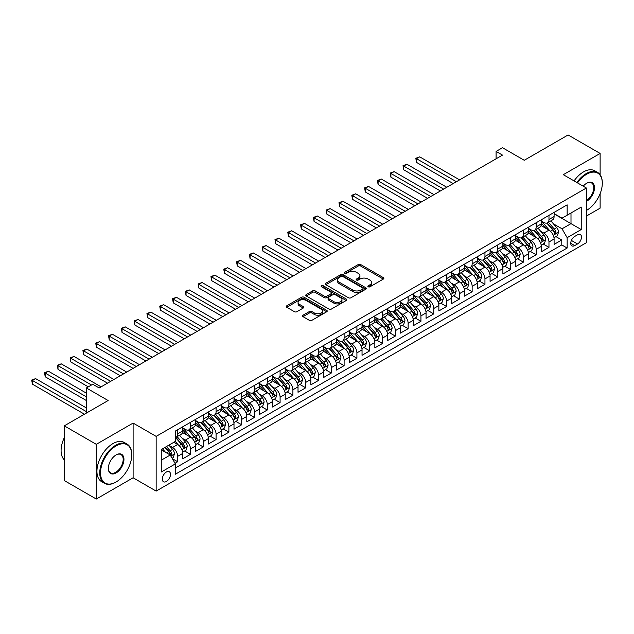 <?xml version="1.0" encoding="UTF-8"?>
<svg xmlns="http://www.w3.org/2000/svg" width="634" height="634" viewBox="0 0 634 634"><rect width="100%" height="100%" fill="white"/><g stroke="black" fill="none" stroke-linecap="round" stroke-linejoin="round"><path stroke-width="0.95" d="M368.219 286.79A1.244 0.721 0 0 0 369.979 286.79L383.332 279.079A1.775 1.022 0 0 0 383.855 278.35A1.775 1.022 0 0 0 383.332 277.629L360.706 264.568A1.775 1.022 0 0 0 358.194 264.568L344.841 272.271A1.244 0.721 0 0 0 344.476 272.786A1.244 0.721 0 0 0 344.841 273.294A1.244 0.721 0 0 0 346.6 273.294L348.328 272.295A5.69 3.281 0 0 1 356.371 272.295L358.258 273.381A5.69 3.281 0 0 1 359.922 275.703A5.69 3.281 0 0 1 358.258 278.025L356.53 279.023A1.244 0.721 0 0 0 356.165 279.531A1.244 0.721 0 0 0 356.53 280.038A1.244 0.721 0 0 0 358.289 280.038L360.017 279.039A5.69 3.281 0 0 1 368.061 279.039L369.947 280.133A5.69 3.281 0 0 1 371.611 282.455A5.69 3.281 0 0 1 369.947 284.777L368.219 285.768A1.244 0.721 0 0 0 367.855 286.283A1.244 0.721 0 0 0 368.219 286.79L368.219 285.768M166.393 481.475A5.793 3.344 120 0 0 170.181 476.372A5.793 3.344 120 0 0 169.294 471.728A5.793 3.344 120 0 0 166.393 472.013A5.793 3.344 120 0 0 162.613 477.117A5.793 3.344 120 0 0 163.501 481.761A5.793 3.344 120 0 0 166.393 481.475M303.02 315.209A1.775 1.022 0 0 0 302.505 315.938A1.775 1.022 0 0 0 303.02 316.667L309.368 320.328A1.775 1.022 0 0 0 311.88 320.328L326.716 311.769A1.775 1.022 0 0 0 327.231 311.04A1.775 1.022 0 0 0 326.716 310.311L304.09 297.251A1.775 1.022 0 0 0 301.578 297.251L286.75 305.818A1.775 1.022 0 0 0 286.227 306.539A1.775 1.022 0 0 0 286.75 307.268L294.414 311.69A1.775 1.022 0 0 0 296.926 311.69L303.274 308.029A1.775 1.022 0 0 0 303.797 307.3A1.775 1.022 0 0 0 303.274 306.579L299.47 304.383A4.755 2.742 0 0 1 298.083 302.442A4.755 2.742 0 0 1 301.015 299.906A4.755 2.742 0 0 1 306.198 300.5L321.089 309.099A4.755 2.742 0 0 1 322.484 311.04A4.755 2.742 0 0 1 319.544 313.576A4.755 2.742 0 0 1 314.369 312.982L311.88 311.548A1.775 1.022 0 0 0 309.368 311.548L303.02 315.209L303.02 316.667M600.121 174.746L600.121 153.444L568.112 134.971L524.263 160.283L502.493 147.722L496.089 151.415L502.493 155.108L99.173 387.968L92.77 384.267L86.375 387.968L86.375 413.099M96.297 444.331L96.297 499.029L133.108 477.782L133.108 423.076L96.297 444.331L64.288 425.85L108.137 400.529L86.375 387.968M133.108 423.076L156.154 436.382L586.363 188.005L586.363 242.711L156.154 491.088L156.154 436.382M600.121 153.444L563.309 174.699L586.363 188.005M348.454 297.758A1.775 1.022 0 0 0 350.967 297.758L365.802 289.199A1.775 1.022 0 0 0 366.317 288.478A1.775 1.022 0 0 0 365.802 287.749L343.176 274.688A1.775 1.022 0 0 0 340.664 274.688L325.836 283.247A1.775 1.022 0 0 0 325.313 283.977A1.775 1.022 0 0 0 325.836 284.698L348.454 297.758M321.993 287.059A1.244 0.721 0 0 1 323.261 287.234L323.261 285.752L346.259 299.034A1.775 1.022 0 0 1 346.774 299.755A1.775 1.022 0 0 1 346.259 300.484L331.423 309.043A1.775 1.022 0 0 1 328.911 309.043L306.293 295.983L312.641 292.345L312.641 290.871L306.293 294.533A1.775 1.022 0 0 0 305.77 295.262A1.775 1.022 0 0 0 306.293 295.983L306.293 294.533M312.641 292.345A1.775 1.022 0 0 1 315.153 292.345L315.153 290.871A1.775 1.022 0 0 0 312.641 290.871M315.153 290.871L324.323 296.165A1.775 1.022 0 0 0 326.843 296.165L331.051 293.732A1.775 1.022 0 0 0 331.574 293.011A1.775 1.022 0 0 0 331.051 292.282L321.501 286.766A1.244 0.721 0 0 1 321.137 286.259A1.244 0.721 0 0 1 321.906 285.601A1.244 0.721 0 0 1 323.261 285.752M96.297 499.029L64.288 480.556L64.288 425.85M586.363 216.099L600.121 208.15L600.121 193.679M175.008 463.272L177.663 461.742L172.353 458.675M169.326 445.615L172.543 447.469A7.243 4.184 60 0 1 177.663 456.345L182.782 453.389L182.782 458.786L190.469 454.348L184.645 450.98M182.132 438.221L185.342 440.083A7.243 4.184 60 0 1 190.469 448.951L195.589 445.995L195.589 451.392L203.268 446.954L197.443 443.594M194.931 430.835L198.149 432.689A7.243 4.184 60 0 1 203.268 441.557L208.396 438.601L208.396 443.998L216.075 439.56L210.25 436.2M207.738 423.441L210.956 425.295A7.243 4.184 60 0 1 216.075 434.163L221.195 431.207L221.195 436.604L228.882 432.174L223.049 428.806M220.545 416.047L223.754 417.901A7.243 4.184 60 0 1 228.882 426.777L234.001 423.821L234.001 429.21L241.681 424.78L235.856 421.412M233.344 408.653L236.561 410.515A7.243 4.184 60 0 1 241.681 419.383L246.8 416.427L246.8 421.824L254.488 417.386L248.663 414.026M246.151 401.267L249.36 403.121A7.243 4.184 60 0 1 254.488 411.989L259.607 409.033L259.607 414.43L267.286 409.992L261.462 406.632M258.949 393.873L262.167 395.727A7.243 4.184 60 0 1 267.286 404.595L272.414 401.639L272.414 407.036L280.093 402.598L274.268 399.238M271.756 386.478L274.974 388.333A7.243 4.184 60 0 1 280.093 397.209L285.213 394.245L285.213 399.642L292.9 395.212L287.067 391.844M284.563 379.084L287.773 380.939A7.243 4.184 60 0 1 292.9 389.815L298.02 386.859L298.02 392.256L305.699 387.818L299.874 384.458M297.362 371.69L300.579 373.553A7.243 4.184 60 0 1 305.699 382.421L310.818 379.465L310.818 384.862L318.506 380.424L312.681 377.064M310.169 364.304L313.386 366.159A7.243 4.184 60 0 1 318.506 375.027L323.625 372.071L323.625 377.468L331.305 373.03L325.48 369.67M322.975 356.91L326.185 358.765A7.243 4.184 60 0 1 331.305 367.633L336.432 364.677L336.432 370.074L344.111 365.644L338.287 362.276M335.774 349.516L338.992 351.371A7.243 4.184 60 0 1 344.111 360.247L349.231 357.291L349.231 362.688L356.918 358.25L351.093 354.882M348.581 342.122L351.791 343.985A7.243 4.184 60 0 1 356.918 352.853L362.038 349.897L362.038 355.294L369.717 350.856L363.892 347.495M361.38 334.736L364.598 336.591A7.243 4.184 60 0 1 369.717 345.459L374.845 342.503L374.845 347.9L382.524 343.462L376.699 340.101M374.187 327.342L377.404 329.197A7.243 4.184 60 0 1 382.524 338.065L387.643 335.109L387.643 340.506L395.331 336.075L389.498 332.707M386.994 319.948L390.203 321.803A7.243 4.184 60 0 1 395.331 330.679L400.45 327.723L400.45 333.112L408.13 328.681L402.305 325.313M399.792 312.554L403.01 314.416A7.243 4.184 60 0 1 408.13 323.285L413.249 320.328L413.249 325.725L420.936 321.287L415.111 317.927M412.599 305.168L415.817 307.022A7.243 4.184 60 0 1 420.936 315.891L426.056 312.934L426.056 318.331L433.735 313.893L427.91 310.533M425.406 297.774L428.616 299.628A7.243 4.184 60 0 1 433.735 308.496L438.863 305.54L438.863 310.937L446.542 306.499L440.717 303.139M438.205 290.38L441.423 292.234A7.243 4.184 60 0 1 446.542 301.11L451.662 298.146L451.662 303.543L459.349 299.113L453.524 295.745M451.012 282.986L454.221 284.84A7.243 4.184 60 0 1 459.349 293.716L464.468 290.76L464.468 296.157L472.148 291.719L466.323 288.359M463.811 275.6L467.028 277.454A7.243 4.184 60 0 1 472.148 286.322L477.267 283.366L477.267 288.763L484.955 284.325L479.13 280.965M476.617 268.206L479.835 270.06A7.243 4.184 60 0 1 484.955 278.928L490.074 275.972L490.074 281.369L497.753 276.931L491.929 273.571M489.424 260.812L492.634 262.666A7.243 4.184 60 0 1 497.753 271.534L502.881 268.578L502.881 273.975L510.56 269.545L504.735 266.177M502.223 253.418L505.441 255.272A7.243 4.184 60 0 1 510.56 264.148L515.68 261.192L515.68 266.589L523.367 262.151L517.542 258.783M515.03 246.024L518.24 247.886A7.243 4.184 60 0 1 523.367 256.754L528.487 253.798L528.487 259.195L536.166 254.757L530.341 251.397M527.829 238.638L531.046 240.492A7.243 4.184 60 0 1 536.166 249.36L541.293 246.404L541.293 251.801L548.973 247.363L548.973 241.966A7.243 4.184 -120 0 0 543.853 233.098L540.636 231.244M543.148 244.003L548.973 247.363M182.782 453.389A7.243 4.184 -120 0 0 177.663 444.513L173.819 442.294M195.589 445.995A7.243 4.184 -120 0 0 190.469 437.119L182.552 432.554M208.396 438.601A7.243 4.184 -120 0 0 203.268 429.733L195.351 425.16M221.195 431.207A7.243 4.184 -120 0 0 216.075 422.339L208.158 417.766M234.001 423.821A7.243 4.184 -120 0 0 228.882 414.945L220.957 410.372M246.8 416.427A7.243 4.184 -120 0 0 241.681 407.551L233.764 402.986M259.607 409.033A7.243 4.184 -120 0 0 254.488 400.165L246.571 395.592M272.414 401.639A7.243 4.184 -120 0 0 267.286 392.771L259.369 388.198M285.213 394.245A7.243 4.184 -120 0 0 280.093 385.377L272.176 380.804M298.02 386.859A7.243 4.184 -120 0 0 292.9 377.983L284.975 373.41M310.818 379.465A7.243 4.184 -120 0 0 305.699 370.597L297.782 366.024M323.625 372.071A7.243 4.184 -120 0 0 318.506 363.203L310.589 358.63M336.432 364.677A7.243 4.184 -120 0 0 331.305 355.809L323.388 351.236M349.231 357.291A7.243 4.184 -120 0 0 344.111 348.415L336.194 343.842M362.038 349.897A7.243 4.184 -120 0 0 356.918 341.029L349.001 336.456M374.845 342.503A7.243 4.184 -120 0 0 369.717 333.635L361.8 329.062M387.643 335.109A7.243 4.184 -120 0 0 382.524 326.241L374.607 321.668M400.45 327.723A7.243 4.184 -120 0 0 395.331 318.847L387.406 314.274M413.249 320.328A7.243 4.184 -120 0 0 408.13 311.452L400.212 306.888M426.056 312.934A7.243 4.184 -120 0 0 420.936 304.066L413.019 299.494M438.863 305.54A7.243 4.184 -120 0 0 433.735 296.672L425.818 292.1M451.662 298.146A7.243 4.184 -120 0 0 446.542 289.278L438.625 284.706M464.468 290.76A7.243 4.184 -120 0 0 459.349 281.884L451.424 277.32M477.267 283.366A7.243 4.184 -120 0 0 472.148 274.498L464.231 269.925M490.074 275.972A7.243 4.184 -120 0 0 484.955 267.104L477.037 262.531M502.881 268.578A7.243 4.184 -120 0 0 497.753 259.71L489.836 255.137M515.68 261.192A7.243 4.184 -120 0 0 510.56 252.316L502.643 247.743M528.487 253.798A7.243 4.184 -120 0 0 523.367 244.93L515.45 240.357M541.293 246.404A7.243 4.184 -120 0 0 536.166 237.536L528.249 232.963M577.526 234.802L574.705 236.427A5.611 3.241 120 0 0 571.044 241.372A5.611 3.241 120 0 0 571.9 245.873A5.611 3.241 120 0 0 574.705 245.596L577.526 243.963A5.611 3.241 120 0 0 581.188 239.018A5.611 3.241 120 0 0 580.332 234.525A5.611 3.241 120 0 0 577.526 234.802M161.274 460.189L170.237 455.014L175.356 463.882L175.356 474.232L567.153 248.029L567.153 237.679L562.033 228.811L553.442 223.85M175.356 463.882L161.274 472.013L161.274 449.546L175.356 441.407L175.356 431.065L567.153 204.861L567.153 215.211L581.235 207.08L581.235 229.548L567.153 237.679M182.782 427.958L185.342 429.432A7.243 4.184 60 0 0 188.964 429.797L194.091 426.841A7.243 4.184 -120 0 0 195.589 423.52L195.589 419.383M195.589 420.564L198.149 422.046A7.243 4.184 60 0 0 201.77 422.402L206.89 419.446A7.243 4.184 -120 0 0 208.396 416.126L208.396 411.989M208.396 413.17L210.956 414.652A7.243 4.184 60 0 0 214.577 415.008L219.697 412.052A7.243 4.184 -120 0 0 221.195 408.74L221.195 404.595M221.195 405.784L223.754 407.258A7.243 4.184 60 0 0 227.376 407.614L232.496 404.658A7.243 4.184 -120 0 0 234.001 401.346L234.001 397.201M234.001 398.39L236.561 399.864A7.243 4.184 60 0 0 240.183 400.228L245.303 397.264A7.243 4.184 -120 0 0 246.8 393.952L246.8 389.815M246.8 390.996L249.36 392.478A7.243 4.184 60 0 0 252.982 392.834L258.109 389.878A7.243 4.184 -120 0 0 259.607 386.558L259.607 382.421M259.607 383.602L262.167 385.084A7.243 4.184 60 0 0 265.789 385.44L270.908 382.484A7.243 4.184 -120 0 0 272.414 379.172L272.414 375.027M272.414 376.208L274.974 377.69A7.243 4.184 60 0 0 278.595 378.046L283.715 375.09A7.243 4.184 -120 0 0 285.213 371.778L285.213 367.633M285.213 368.822L287.773 370.296A7.243 4.184 60 0 0 291.394 370.66L296.522 367.696A7.243 4.184 -120 0 0 298.02 364.384L298.02 360.247M298.02 361.428L300.579 362.902A7.243 4.184 60 0 0 304.201 363.266L309.321 360.31A7.243 4.184 -120 0 0 310.818 356.99L310.818 352.853M310.818 354.034L313.386 355.516A7.243 4.184 60 0 0 317.008 355.872L322.127 352.916A7.243 4.184 -120 0 0 323.625 349.596L323.625 345.459M323.625 346.639L326.185 348.121A7.243 4.184 60 0 0 329.807 348.478L334.926 345.522A7.243 4.184 -120 0 0 336.432 342.209L336.432 338.065M336.432 339.253L338.992 340.727A7.243 4.184 60 0 0 342.614 341.084L347.733 338.128A7.243 4.184 -120 0 0 349.231 334.815L349.231 330.679M349.231 331.859L351.791 333.333A7.243 4.184 60 0 0 355.412 333.698L360.54 330.742A7.243 4.184 -120 0 0 362.038 327.421L362.038 323.285M362.038 324.465L364.598 325.947A7.243 4.184 60 0 0 368.219 326.304L373.339 323.348A7.243 4.184 -120 0 0 374.845 320.027L374.845 315.891M374.845 317.071L377.404 318.553A7.243 4.184 60 0 0 381.026 318.91L386.146 315.954A7.243 4.184 -120 0 0 387.643 312.641L387.643 308.496M387.643 309.685L390.203 311.159A7.243 4.184 60 0 0 393.825 311.516L398.952 308.56A7.243 4.184 -120 0 0 400.45 305.247L400.45 301.11M400.45 302.291L403.01 303.765A7.243 4.184 60 0 0 406.632 304.13L411.751 301.166A7.243 4.184 -120 0 0 413.249 297.853L413.249 293.716M413.249 294.897L415.817 296.379A7.243 4.184 60 0 0 419.431 296.736L424.558 293.78A7.243 4.184 -120 0 0 426.056 290.459L426.056 286.322M426.056 287.503L428.616 288.985A7.243 4.184 60 0 0 432.237 289.342L437.357 286.386A7.243 4.184 -120 0 0 438.863 283.073L438.863 278.928M438.863 280.109L441.423 281.591A7.243 4.184 60 0 0 445.044 281.948L450.164 278.992A7.243 4.184 -120 0 0 451.662 275.679L451.662 271.534M451.662 272.723L454.221 274.197A7.243 4.184 60 0 0 457.843 274.562L462.971 271.598A7.243 4.184 -120 0 0 464.468 268.285L464.468 264.148M464.468 265.329L467.028 266.803A7.243 4.184 60 0 0 470.65 267.168L475.769 264.212A7.243 4.184 -120 0 0 477.267 260.891L477.267 256.754M477.267 257.935L479.835 259.417A7.243 4.184 60 0 0 483.457 259.774L488.576 256.818A7.243 4.184 -120 0 0 490.074 253.497L490.074 249.36M490.074 250.541L492.634 252.023A7.243 4.184 60 0 0 496.256 252.38L501.375 249.424A7.243 4.184 -120 0 0 502.881 246.111L502.881 241.966M502.881 243.155L505.441 244.629A7.243 4.184 60 0 0 509.062 244.986L514.182 242.029A7.243 4.184 -120 0 0 515.68 238.717L515.68 234.58M515.68 235.761L518.24 237.235A7.243 4.184 60 0 0 521.861 237.599L526.989 234.643A7.243 4.184 -120 0 0 528.487 231.323L528.487 227.186M528.487 228.367L531.046 229.849A7.243 4.184 60 0 0 534.668 230.205L539.788 227.249A7.243 4.184 -120 0 0 541.293 223.929L541.293 219.792M175.356 468.019L561.779 244.93L561.779 239.977L554.092 244.407L554.092 239.01A7.243 4.184 -120 0 0 548.973 230.142L541.056 225.569M541.293 220.973L543.853 222.455A7.243 4.184 -120 0 0 547.475 222.811A7.243 4.184 -120 0 0 548.973 219.499L548.973 215.354M547.475 222.811L552.594 219.855A7.243 4.184 -120 0 0 554.092 216.543L554.092 212.398M177.663 429.733L177.663 433.87A7.243 4.184 60 0 1 176.165 437.183A7.243 4.184 60 0 1 175.356 437.476M176.165 437.183L181.284 434.227A7.243 4.184 -120 0 0 182.782 430.914L182.782 426.777M190.469 422.339L190.469 426.476A7.243 4.184 60 0 1 188.964 429.797M203.268 414.945L203.268 419.09A7.243 4.184 60 0 1 201.77 422.402M216.075 407.551L216.075 411.696A7.243 4.184 60 0 1 214.577 415.008M228.882 400.165L228.882 404.302A7.243 4.184 60 0 1 227.376 407.614M241.681 392.771L241.681 396.908A7.243 4.184 60 0 1 240.183 400.228M254.488 385.377L254.488 389.514A7.243 4.184 60 0 1 252.982 392.834M267.286 377.983L267.286 382.128A7.243 4.184 60 0 1 265.789 385.44M280.093 370.597L280.093 374.734A7.243 4.184 60 0 1 278.595 378.046M292.9 363.203L292.9 367.34A7.243 4.184 60 0 1 291.394 370.66M305.699 355.809L305.699 359.946A7.243 4.184 60 0 1 304.201 363.266M318.506 348.415L318.506 352.559A7.243 4.184 60 0 1 317.008 355.872M331.305 341.021L331.305 345.165A7.243 4.184 60 0 1 329.807 348.478M344.111 333.635L344.111 337.771A7.243 4.184 60 0 1 342.614 341.084M356.918 326.241L356.918 330.377A7.243 4.184 60 0 1 355.412 333.698M369.717 318.847L369.717 322.991A7.243 4.184 60 0 1 368.219 326.304M382.524 311.452L382.524 315.597A7.243 4.184 60 0 1 381.026 318.91M395.331 304.066L395.331 308.203A7.243 4.184 60 0 1 393.825 311.516M408.13 296.672L408.13 300.809A7.243 4.184 60 0 1 406.632 304.13M420.936 289.278L420.936 293.415A7.243 4.184 60 0 1 419.431 296.736M433.735 281.884L433.735 286.029A7.243 4.184 60 0 1 432.237 289.342M446.542 274.498L446.542 278.635A7.243 4.184 60 0 1 445.044 281.948M459.349 267.104L459.349 271.241A7.243 4.184 60 0 1 457.843 274.562M472.148 259.71L472.148 263.847A7.243 4.184 60 0 1 470.65 267.168M484.955 252.316L484.955 256.461A7.243 4.184 60 0 1 483.457 259.774M497.753 244.922L497.753 249.067A7.243 4.184 60 0 1 496.256 252.38M510.56 237.536L510.56 241.673A7.243 4.184 60 0 1 509.062 244.986M523.367 230.142L523.367 234.279A7.243 4.184 60 0 1 521.861 237.599M536.166 222.748L536.166 226.893A7.243 4.184 60 0 1 534.668 230.205M536.166 249.36L536.166 254.757M523.367 256.754L523.367 262.151M510.56 264.148L510.56 269.545M497.753 271.534L497.753 276.931M484.955 278.928L484.955 284.325M472.148 286.322L472.148 291.719M459.349 293.716L459.349 299.113M446.542 301.11L446.542 306.499M433.735 308.496L433.735 313.893M420.936 315.891L420.936 321.287M408.13 323.285L408.13 328.681M395.331 330.679L395.331 336.075M382.524 338.065L382.524 343.462M369.717 345.459L369.717 350.856M356.918 352.853L356.918 358.25M344.111 360.247L344.111 365.644M331.305 367.633L331.305 373.03M318.506 375.027L318.506 380.424M305.699 382.421L305.699 387.818M292.9 389.815L292.9 395.212M280.093 397.209L280.093 402.598M267.286 404.595L267.286 409.992M254.488 411.989L254.488 417.386M241.681 419.383L241.681 424.78M228.882 426.777L228.882 432.174M216.075 434.163L216.075 439.56M203.268 441.557L203.268 446.954M190.469 448.951L190.469 454.348M177.663 456.345L177.663 461.742M170.237 455.014L161.274 449.839M562.033 228.811L570.996 223.636L570.996 212.992L581.235 207.08M554.092 213.88L581.235 229.548M554.092 213.587L562.033 218.167L567.153 215.211M133.108 477.782L156.154 491.088M496.089 151.415L496.089 158.809M555.947 236.609L561.779 239.977M561.779 244.93L567.153 248.029M368.719 286.964L369.947 286.251A5.69 3.281 0 0 0 371.611 283.929L371.611 282.455M359.922 275.703L359.922 277.185A5.69 3.281 0 0 1 358.258 279.507L357.029 280.212M383.308 279.095L360.706 266.042A1.775 1.022 0 0 0 358.194 266.042L345.34 273.468M365.778 289.215L343.176 276.162A1.775 1.022 0 0 0 340.664 276.162L325.86 284.714M362.656 288.985A1.244 0.721 0 0 0 363.02 288.478A1.244 0.721 0 0 0 362.656 287.963L342.804 276.503A1.244 0.721 0 0 0 341.044 276.503L339.222 277.557A5.69 3.281 0 0 0 337.55 279.879A5.69 3.281 0 0 0 339.222 282.201L352.789 290.031A5.69 3.281 0 0 0 360.833 290.031L362.656 288.985L362.656 290.459A1.244 0.721 0 0 0 363.02 289.952L363.02 288.478M337.55 279.879L337.55 281.353A5.69 3.281 0 0 0 339.222 283.675L339.222 282.201M362.656 290.459L360.833 291.513A5.69 3.281 0 0 1 352.789 291.513L339.222 283.675M315.153 292.345L324.323 297.647A1.775 1.022 0 0 0 326.843 297.647L331.051 295.214A1.775 1.022 0 0 0 331.574 294.485L331.574 293.011M323.261 287.234L346.235 300.5M333.849 301.665A4.755 2.742 0 0 0 339.031 302.26A4.755 2.742 0 0 0 341.964 299.724A4.755 2.742 0 0 0 340.569 297.782L335.323 294.747A1.775 1.022 0 0 0 332.81 294.747L328.602 297.18A1.775 1.022 0 0 0 328.079 297.909A1.775 1.022 0 0 0 328.602 298.63L333.849 301.665L333.849 303.139A4.755 2.742 0 0 0 339.031 303.734A4.755 2.742 0 0 0 341.964 301.198L341.964 299.724M328.079 297.909L328.079 299.383A1.775 1.022 0 0 0 328.602 300.112L328.602 298.63M333.849 303.139L328.602 300.112M322.484 311.04L322.484 312.522A4.755 2.742 0 0 1 319.544 315.05A4.755 2.742 0 0 1 314.369 314.456L311.88 313.03A1.775 1.022 0 0 0 309.368 313.03L303.044 316.675M298.083 302.442L298.083 303.924A4.755 2.742 0 0 0 299.47 305.857L299.47 304.383M303.25 308.045L299.47 305.857M326.716 310.311L326.716 311.769L304.09 298.733A1.775 1.022 0 0 0 301.578 298.733L286.774 307.284M553.989 237.742L557.294 235.832L558.578 232.139A4.795 2.774 -120 0 0 556.707 227.63L550.859 220.862M549.686 230.61L542.744 222.574A13.853 7.996 -120 0 0 541.293 221.052M545.882 228.359L541.999 223.865A11.499 6.641 -120 0 0 541.293 223.089M459.602 179.874L419.716 156.852L416.514 158.698L416.514 162.391L453.199 183.575M546.817 223.073L552.737 229.92A4.795 2.774 60 0 1 554.449 233.233C555.17 234.192 555.677 233.898 555.986 232.345A4.795 2.774 -120 0 0 554.274 229.04L548.426 222.265M547.166 222.962L553.53 230.324A2.441 1.411 60 0 1 554.14 231.275L555.986 232.345M554.449 233.233L554.798 233.795M416.514 162.391L415.817 158.286L456.401 181.72M415.817 158.286L419.716 156.852M586.363 210.48L586.363 210.48A22.087 12.751 120 0 0 586.68 210.298L586.68 210.298A22.087 12.751 120 0 0 602.3 183.242A22.087 12.751 120 0 0 586.68 174.223A22.087 12.751 120 0 0 577.534 182.909M576.877 182.529A22.634 13.068 -60 0 1 586.291 173.558A22.634 13.068 -60 0 1 597.608 172.432A22.634 13.068 -60 0 1 602.3 182.798A22.634 13.068 -60 0 1 602.3 183.02M583.209 186.182A11.047 6.38 -60 0 1 586.68 183.242A11.047 6.38 -60 0 1 594.486 187.751A11.047 6.38 -60 0 1 586.68 201.279A11.047 6.38 -60 0 1 586.363 201.453M574.063 180.904A22.634 13.068 -60 0 1 583.478 171.925A22.634 13.068 -60 0 1 594.795 170.808L597.608 172.432M586.363 200.574A10.501 6.063 120 0 0 593.17 191.317A10.501 6.063 120 0 0 591.546 182.941A10.501 6.063 120 0 0 586.482 183.353M115.76 482.181L116.141 481.959A22.087 12.751 120 0 0 131.761 454.903A22.087 12.751 120 0 0 116.141 445.884A22.087 12.751 120 0 0 100.521 472.94A22.087 12.751 120 0 0 116.141 481.959L115.76 482.181A22.634 13.068 -60 0 1 104.444 483.298A22.634 13.068 -60 0 1 100.972 465.166A22.634 13.068 -60 0 1 115.76 445.219A22.634 13.068 -60 0 1 127.077 444.093A22.634 13.068 -60 0 1 131.761 454.459A22.634 13.068 -60 0 1 131.761 454.681M116.141 472.94A11.047 6.38 -60 0 1 108.327 468.431A11.047 6.38 -60 0 1 116.141 454.903L116.141 454.903A11.047 6.38 -60 0 1 123.955 459.412A11.047 6.38 -60 0 1 116.141 472.94M108.335 468.201A10.501 6.063 120 0 0 110.506 472.79A10.501 6.063 120 0 0 115.76 472.275A10.501 6.063 120 0 0 122.616 463.018A10.501 6.063 120 0 0 121.007 454.602A10.501 6.063 120 0 0 115.943 455.014M104.444 483.298L101.622 481.674A22.634 13.068 -60 0 1 98.151 463.533A22.634 13.068 -60 0 1 112.939 443.594A22.634 13.068 -60 0 1 124.256 442.469L127.077 444.093M64.288 459.856A22.634 13.068 -60 0 1 64.288 437.674M541.182 245.136L544.487 243.226L545.771 239.533A4.795 2.774 -120 0 0 543.901 235.024L538.052 228.248M536.879 238.004L529.945 229.968A13.853 7.996 -120 0 0 528.487 228.446M533.075 235.745L529.192 231.251A11.499 6.641 -120 0 0 528.487 230.483M446.796 187.268L406.917 164.238L403.715 166.092L403.715 169.785L440.392 190.961M534.018 230.467L539.93 237.314A4.795 2.774 60 0 1 541.642 240.619C542.363 241.586 542.878 241.292 543.179 239.731A4.795 2.774 -120 0 0 541.468 236.427L535.619 229.659M534.367 230.356L540.723 237.718A2.441 1.411 60 0 1 541.341 238.669L543.179 239.731M541.642 240.619L541.991 241.189M403.715 169.785L403.01 165.68L443.594 189.114M403.01 165.68L406.917 164.238M528.376 252.53L531.688 250.62L532.964 246.919A4.795 2.774 -120 0 0 531.102 242.418L525.245 235.642M524.08 245.398L517.138 237.362A13.853 7.996 -120 0 0 515.68 235.84M520.268 243.139L516.393 238.646A11.499 6.641 -120 0 0 515.68 237.877M433.997 194.662L394.11 171.632L390.909 173.478L390.909 177.179L427.593 198.355M521.211 237.861L527.131 244.708A4.795 2.774 60 0 1 528.843 248.013C529.564 248.98 530.072 248.686 530.373 247.125A4.795 2.774 -120 0 0 528.669 243.821L522.812 237.045M521.56 237.742L527.916 245.104A2.441 1.411 60 0 1 528.534 246.063L530.373 247.125M528.843 248.013L529.192 248.583M390.909 177.179L390.203 173.074L430.795 196.508M390.203 173.074L394.11 171.632M515.577 259.924L518.881 258.014L520.165 254.313A4.795 2.774 -120 0 0 518.295 249.812L512.446 243.036M511.273 252.784L504.331 244.756A13.853 7.996 -120 0 0 502.881 243.234M507.469 250.533L503.586 246.04A11.499 6.641 -120 0 0 502.881 245.271M421.19 202.048L381.303 179.026L378.11 180.872L378.11 184.565L414.787 205.749M508.405 245.247L514.325 252.102A4.795 2.774 60 0 1 516.036 255.407C516.758 256.374 517.273 256.073 517.574 254.519A4.795 2.774 -120 0 0 515.862 251.215L510.013 244.439M508.753 245.136L515.117 252.498A2.441 1.411 60 0 1 515.727 253.457L517.574 254.519M516.036 255.407L516.385 255.977M378.11 184.565L377.404 180.468L417.988 203.902M377.404 180.468L381.303 179.026M502.77 267.31L506.083 265.4L507.359 261.707A4.795 2.774 -120 0 0 505.488 257.198L499.64 250.43M498.467 260.178L491.532 252.15A13.853 7.996 -120 0 0 490.074 250.62M494.663 257.927L490.787 253.434A11.499 6.641 -120 0 0 490.074 252.657M408.383 209.442L368.505 186.42L365.303 188.266L365.303 191.959L401.988 213.143M495.606 252.641L501.526 259.496A4.795 2.774 60 0 1 503.23 262.801C503.951 263.76 504.466 263.467 504.767 261.913A4.795 2.774 -120 0 0 503.055 258.609L497.207 251.833M495.954 252.53L502.31 259.892A2.441 1.411 60 0 1 502.928 260.843L504.767 261.913M503.23 262.801L503.578 263.364M365.303 191.959L364.598 187.862L405.189 211.288M364.598 187.862L368.505 186.42M489.971 274.704L493.276 272.794L494.56 269.101A4.795 2.774 -120 0 0 492.689 264.592L486.841 257.816M485.668 267.572L478.725 259.536A13.853 7.996 -120 0 0 477.267 258.014M481.864 265.313L477.981 260.828A11.499 6.641 -120 0 0 477.267 260.051M395.584 216.836L355.698 193.806L352.496 195.66L352.496 199.353L389.181 220.529M482.799 260.035L488.719 266.882A4.795 2.774 60 0 1 490.431 270.187C491.152 271.154 491.659 270.861 491.968 269.299A4.795 2.774 -120 0 0 490.256 265.995L484.408 259.227M483.148 259.924L489.503 267.286A2.441 1.411 60 0 1 490.122 268.237L491.968 269.299M490.431 270.187L490.779 270.758M352.496 199.353L351.791 195.248L392.383 218.682M351.791 195.248L355.698 193.806M477.164 282.098L480.469 280.188L481.753 276.487A4.795 2.774 -120 0 0 479.883 271.986L474.034 265.21M472.861 274.966L465.927 266.93A13.853 7.996 -120 0 0 464.468 265.408M469.057 272.707L465.174 268.214A11.499 6.641 -120 0 0 464.468 267.445M382.777 224.23L342.899 201.2L339.697 203.046L339.697 206.747L376.374 227.923M470 267.429L475.912 274.276A4.795 2.774 60 0 1 477.624 277.581C478.345 278.548 478.86 278.255 479.161 276.693A4.795 2.774 -120 0 0 477.45 273.389L471.601 266.613M470.349 267.31L476.705 274.673A2.441 1.411 60 0 1 477.323 275.632L479.161 276.693M477.624 277.581L477.973 278.152M339.697 206.747L338.992 202.642L379.576 226.076M338.992 202.642L342.899 201.2M464.357 289.492L467.67 287.582L468.946 283.881A4.795 2.774 -120 0 0 467.076 279.38L461.227 272.604M460.054 282.352L453.12 274.324A13.853 7.996 -120 0 0 451.662 272.802M456.25 280.101L452.375 275.608A11.499 6.641 -120 0 0 451.662 274.839M369.979 231.624L330.092 208.594L326.89 210.44L326.89 214.141L363.575 235.317M457.193 274.815L463.113 281.67A4.795 2.774 60 0 1 464.825 284.975C465.546 285.942 466.053 285.641 466.355 284.087A4.795 2.774 -120 0 0 464.651 280.783L458.794 274.007M457.542 274.704L463.898 282.067A2.441 1.411 60 0 1 464.516 283.026L466.355 284.087M464.825 284.975L465.174 285.546M326.89 214.141L326.185 210.036L366.777 233.471M326.185 210.036L330.092 208.594M451.559 296.878L454.863 294.969L456.147 291.275A4.795 2.774 -120 0 0 454.277 286.766L448.428 279.998M447.255 289.746L440.313 281.718A13.853 7.996 -120 0 0 438.863 280.188M443.451 287.495L439.568 283.002A11.499 6.641 -120 0 0 438.863 282.225M357.172 239.01L317.285 215.988L314.084 217.834L314.084 221.528L350.768 242.711M444.386 282.209L450.306 289.064A4.795 2.774 60 0 1 452.018 292.369C452.739 293.328 453.255 293.035 453.556 291.481A4.795 2.774 -120 0 0 451.844 288.177L445.995 281.401M444.735 282.098L451.099 289.461A2.441 1.411 60 0 1 451.709 290.42L453.556 291.481M452.018 292.369L452.367 292.932M314.084 221.528L313.386 217.43L353.97 240.857M313.386 217.43L317.285 215.988M438.752 304.272L442.064 302.363L443.34 298.669A4.795 2.774 -120 0 0 441.47 294.16L435.621 287.392M434.449 297.14L427.514 289.104A13.853 7.996 -120 0 0 426.056 287.582M430.644 294.889L426.761 290.396A11.499 6.641 -120 0 0 426.056 289.619M344.365 246.404L304.486 223.382L301.285 225.228L301.285 228.922L337.97 250.097M431.588 289.603L437.5 296.45A4.795 2.774 60 0 1 439.211 299.755C439.933 300.722 440.448 300.429 440.749 298.876A4.795 2.774 -120 0 0 439.037 295.563L433.188 288.795M431.936 289.492L438.292 296.855A2.441 1.411 60 0 1 438.91 297.806L440.749 298.876M439.211 299.755L439.56 300.326M301.285 228.922L300.579 224.816L341.163 248.251M300.579 224.816L304.486 223.382M425.945 311.666L429.258 309.757L430.534 306.056A4.795 2.774 -120 0 0 428.671 301.554L422.815 294.778M421.65 304.534L414.707 296.498A13.853 7.996 -120 0 0 413.249 294.976M417.838 302.275L413.962 297.782A11.499 6.641 -120 0 0 413.249 297.013M331.566 253.798L291.68 230.768L288.478 232.615L288.478 236.316L325.163 257.491M418.781 296.997L424.701 303.844A4.795 2.774 60 0 1 426.413 307.149C427.134 308.116 427.641 307.823 427.95 306.262A4.795 2.774 -120 0 0 426.238 302.957L420.382 296.189M419.129 296.886L425.485 304.241A2.441 1.411 60 0 1 426.103 305.2L427.95 306.262M426.413 307.149L426.761 307.72M288.478 236.316L287.773 232.21L328.364 255.645M287.773 232.21L291.68 230.768M413.146 319.06L416.451 317.151L417.735 313.45A4.795 2.774 -120 0 0 415.864 308.948L410.016 302.172M408.843 311.928L401.908 303.892A13.853 7.996 -120 0 0 400.45 302.37M405.039 309.669L401.156 305.176A11.499 6.641 -120 0 0 400.45 304.407M318.759 261.192L278.873 238.162L275.679 240.009L275.679 243.71L312.356 264.885M405.982 304.383L411.894 311.239A4.795 2.774 60 0 1 413.606 314.543C414.327 315.51 414.842 315.209 415.143 313.656A4.795 2.774 -120 0 0 413.431 310.351L407.583 303.575M406.323 304.272L412.686 311.635A2.441 1.411 60 0 1 413.297 312.594L415.143 313.656M413.606 314.543L413.954 315.114M275.679 243.71L274.974 239.604L315.558 263.039M274.974 239.604L278.873 238.162M400.339 326.447L403.652 324.537L404.928 320.844A4.795 2.774 -120 0 0 403.058 316.342L397.209 309.566M396.036 319.314L389.102 311.286A13.853 7.996 -120 0 0 387.643 309.764M392.232 317.063L388.357 312.57A11.499 6.641 -120 0 0 387.643 311.793M305.953 268.578L266.074 245.556L262.872 247.403L262.872 251.096L299.557 272.279M393.175 311.777L399.095 318.633A4.795 2.774 60 0 1 400.799 321.937C401.52 322.904 402.035 322.603 402.336 321.05A4.795 2.774 -120 0 0 400.625 317.745L394.776 310.969M393.524 311.666L399.88 319.029A2.441 1.411 60 0 1 400.498 319.988L402.336 321.05M400.799 321.937L401.148 322.508M262.872 251.096L262.167 246.998L302.759 270.433M262.167 246.998L266.074 245.556M387.54 333.841L390.845 331.931L392.129 328.238A4.795 2.774 -120 0 0 390.259 323.728L384.41 316.96M383.237 326.708L376.295 318.672A13.853 7.996 -120 0 0 374.845 317.151M379.433 324.457L375.55 319.964A11.499 6.641 -120 0 0 374.845 319.187M293.154 275.972L253.267 252.95L250.065 254.797L250.065 258.49L286.75 279.673M380.368 319.171L386.288 326.019A4.795 2.774 60 0 1 388 329.331C388.721 330.29 389.228 329.997 389.538 328.444A4.795 2.774 -120 0 0 387.826 325.139L381.977 318.363M380.717 319.06L387.073 326.423A2.441 1.411 60 0 1 387.691 327.374L389.538 328.444M388 329.331L388.349 329.894M250.065 258.49L249.36 254.385L289.952 277.819M249.36 254.385L253.267 252.95M374.734 341.235L378.038 339.325L379.322 335.632A4.795 2.774 -120 0 0 377.452 331.122L371.603 324.346M370.43 334.102L363.496 326.066A13.853 7.996 -120 0 0 362.038 324.545M366.626 331.844L362.743 327.35A11.499 6.641 -120 0 0 362.038 326.581M280.347 283.366L240.468 260.336L237.267 262.191L237.267 265.884L273.943 287.059M367.569 326.565L373.481 333.413A4.795 2.774 60 0 1 375.193 336.717C375.914 337.684 376.43 337.391 376.731 335.83A4.795 2.774 -120 0 0 375.019 332.525L369.17 325.757M367.918 326.455L374.274 333.809A2.441 1.411 60 0 1 374.892 334.768L376.731 335.83M375.193 336.717L375.542 337.288M237.267 265.884L236.561 261.779L277.145 285.213M236.561 261.779L240.468 260.336M361.927 348.629L365.239 346.719L366.515 343.018A4.795 2.774 -120 0 0 364.653 338.516L358.796 331.74M357.624 341.496L350.689 333.46A13.853 7.996 -120 0 0 349.231 331.939M353.82 339.238L349.944 334.744A11.499 6.641 -120 0 0 349.231 333.975M267.548 290.76L227.661 267.73L224.46 269.577L224.46 273.278L261.145 294.453M354.763 333.959L360.683 340.807A4.795 2.774 60 0 1 362.394 344.111C363.116 345.078 363.623 344.785 363.924 343.224A4.795 2.774 -120 0 0 362.22 339.919L356.363 333.143M355.111 333.841L361.467 341.203A2.441 1.411 60 0 1 362.085 342.162L363.924 343.224M362.394 344.111L362.743 344.682M224.46 273.278L223.754 269.173L264.346 292.607M223.754 269.173L227.661 267.73M349.128 356.023L352.433 354.113L353.717 350.412A4.795 2.774 -120 0 0 351.846 345.91L345.998 339.135M344.825 348.882L337.882 340.854A13.853 7.996 -120 0 0 336.432 339.333M341.021 346.632L337.137 342.138A11.499 6.641 -120 0 0 336.432 341.369M254.741 298.146L214.855 275.124L211.661 276.971L211.661 280.664L248.338 301.847M341.956 341.346L347.876 348.201A4.795 2.774 60 0 1 349.588 351.505C350.309 352.472 350.824 352.171 351.125 350.618A4.795 2.774 -120 0 0 349.413 347.313L343.565 340.537M342.305 341.235L348.668 348.597A2.441 1.411 60 0 1 349.279 349.556L351.125 350.618M349.588 351.505L349.936 352.076M211.661 280.664L210.956 276.567L251.539 300.001M210.956 276.567L214.855 275.124M336.321 363.409L339.634 361.499L340.91 357.806A4.795 2.774 -120 0 0 339.039 353.296L333.191 346.529M332.018 356.276L325.083 348.248A13.853 7.996 -120 0 0 323.625 346.719M328.214 354.026L324.331 349.532A11.499 6.641 -120 0 0 323.625 348.755M241.934 305.54L202.056 282.518L198.854 284.365L198.854 288.058L235.539 309.241M329.157 348.74L335.069 355.595A4.795 2.774 60 0 1 336.781 358.899C337.502 359.858 338.017 359.565 338.318 358.012A4.795 2.774 -120 0 0 336.606 354.707L330.758 347.931M329.506 348.629L335.861 355.991A2.441 1.411 60 0 1 336.48 356.942L338.318 358.012M336.781 358.899L337.129 359.462M198.854 288.058L198.149 283.961L238.733 307.387M198.149 283.961L202.056 282.518M323.514 370.803L326.827 368.893L328.103 365.2A4.795 2.774 -120 0 0 326.241 360.691L320.392 353.915M319.219 363.67L312.277 355.634A13.853 7.996 -120 0 0 310.818 354.113M315.415 361.412L311.532 356.926A11.499 6.641 -120 0 0 310.818 356.149M229.136 312.934L189.249 289.904L186.047 291.759L186.047 295.452L222.732 316.628M316.35 356.134L322.27 362.981A4.795 2.774 60 0 1 323.982 366.286C324.703 367.252 325.21 366.959 325.519 365.398A4.795 2.774 -120 0 0 323.808 362.093L317.959 355.325M316.699 356.023L323.055 363.385A2.441 1.411 60 0 1 323.673 364.336L325.519 365.398M323.982 366.286L324.331 366.856M186.047 295.452L185.342 291.347L225.934 314.781M185.342 291.347L189.249 289.904M310.715 378.197L314.02 376.287L315.304 372.586A4.795 2.774 -120 0 0 313.434 368.085L307.585 361.309M306.412 371.064L299.478 363.028A13.853 7.996 -120 0 0 298.02 361.507M302.608 368.806L298.725 364.312A11.499 6.641 -120 0 0 298.02 363.544M216.329 320.328L176.45 297.298L173.248 299.145L173.248 302.846L209.925 324.022M303.551 363.528L309.463 370.375A4.795 2.774 60 0 1 311.175 373.68C311.896 374.646 312.411 374.353 312.713 372.792A4.795 2.774 -120 0 0 311.001 369.487L305.152 362.711M303.9 363.409L310.256 370.771A2.441 1.411 60 0 1 310.874 371.73L312.713 372.792M311.175 373.68L311.524 374.25M173.248 302.846L172.543 298.741L213.127 322.175M172.543 298.741L176.45 297.298M297.909 385.591L301.221 383.681L302.497 379.98A4.795 2.774 -120 0 0 300.627 375.479L294.778 368.703M293.605 378.45L286.671 370.422A13.853 7.996 -120 0 0 285.213 368.901M289.801 376.2L285.926 371.706A11.499 6.641 -120 0 0 285.213 370.938M203.53 327.723L163.643 304.692L160.442 306.539L160.442 310.24L197.126 331.416M290.744 370.914L296.664 377.769A4.795 2.774 60 0 1 298.368 381.074C299.089 382.04 299.605 381.739 299.906 380.186A4.795 2.774 -120 0 0 298.194 376.881L292.345 370.105M291.093 370.803L297.449 378.165A2.441 1.411 60 0 1 298.067 379.124L299.906 380.186M298.368 381.074L298.725 381.644M160.442 310.24L159.736 306.135L200.328 329.569M159.736 306.135L163.643 304.692M285.11 392.977L288.415 391.067L289.698 387.374A4.795 2.774 -120 0 0 287.828 382.865L281.979 376.097M280.807 385.844L273.864 377.816A13.853 7.996 -120 0 0 272.414 376.287M277.003 383.594L273.119 379.1A11.499 6.641 -120 0 0 272.414 378.324M190.723 335.109L150.837 312.087L147.635 313.933L147.635 317.626L184.32 338.81M277.938 378.308L283.858 385.163A4.795 2.774 60 0 1 285.569 388.468C286.291 389.427 286.798 389.133 287.107 387.58A4.795 2.774 -120 0 0 285.395 384.275L279.546 377.499M278.286 378.197L284.65 385.559A2.441 1.411 60 0 1 285.26 386.518L287.107 387.58M285.569 388.468L285.918 389.03M147.635 317.626L146.937 313.529L187.521 336.955M146.937 313.529L150.837 312.087M272.303 400.371L275.616 398.461L276.892 394.768A4.795 2.774 -120 0 0 275.021 390.259L269.173 383.491M268 393.238L261.065 385.203A13.853 7.996 -120 0 0 259.607 383.681M264.196 390.988L260.312 386.494A11.499 6.641 -120 0 0 259.607 385.718M177.916 342.503L138.038 319.481L134.836 321.327L134.836 325.02L171.513 346.196M265.139 385.702L271.051 392.549A4.795 2.774 60 0 1 272.763 395.854C273.484 396.821 273.999 396.527 274.3 394.974A4.795 2.774 -120 0 0 272.588 391.661L266.74 384.893M265.488 385.591L271.843 392.953A2.441 1.411 60 0 1 272.462 393.904L274.3 394.974M272.763 395.854L273.111 396.424M134.836 325.02L134.131 320.915L174.715 344.349M134.131 320.915L138.038 319.481M259.496 407.765L262.809 405.855L264.085 402.154A4.795 2.774 -120 0 0 262.222 397.653L256.366 390.877M255.201 400.633L248.259 392.597A13.853 7.996 -120 0 0 246.8 391.075M251.389 398.374L247.514 393.88A11.499 6.641 -120 0 0 246.8 393.112M165.117 349.897L125.231 326.867L122.029 328.713L122.029 332.414L158.714 353.59M252.332 393.096L258.252 399.943A4.795 2.774 60 0 1 259.964 403.248C260.685 404.215 261.192 403.921 261.501 402.36A4.795 2.774 -120 0 0 259.789 399.055L253.933 392.287M252.681 392.985L259.037 400.339A2.441 1.411 60 0 1 259.655 401.298L261.501 402.36M259.964 403.248L260.312 403.818M122.029 332.414L121.324 328.309L161.916 351.743M121.324 328.309L125.231 326.867M246.697 415.159L250.002 413.249L251.286 409.548A4.795 2.774 -120 0 0 249.416 405.047L243.567 398.271M242.394 408.019L235.452 399.991A13.853 7.996 -120 0 0 234.001 398.469M238.59 405.768L234.707 401.274A11.499 6.641 -120 0 0 234.001 400.506M152.311 357.291L112.424 334.261L109.23 336.107L109.23 339.808L145.907 360.984M239.533 400.482L245.445 407.337A4.795 2.774 60 0 1 247.157 410.642C247.878 411.609 248.393 411.308 248.694 409.754A4.795 2.774 -120 0 0 246.983 406.449L241.134 399.674M239.874 400.371L246.238 407.733A2.441 1.411 60 0 1 246.848 408.692L248.694 409.754M247.157 410.642L247.506 411.212M109.23 339.808L108.525 335.703L149.109 359.137M108.525 335.703L112.424 334.261M233.891 422.545L237.203 420.635L238.479 416.942A4.795 2.774 -120 0 0 236.609 412.433L230.76 405.665M229.587 415.413L222.653 407.385A13.853 7.996 -120 0 0 221.195 405.863M225.783 413.162L221.908 408.668A11.499 6.641 -120 0 0 221.195 407.892M139.504 364.677L99.625 341.655L96.423 343.501L96.423 347.194L133.108 368.378M226.726 407.876L232.646 414.731A4.795 2.774 60 0 1 234.35 418.036C235.071 419.003 235.586 418.702 235.888 417.148A4.795 2.774 -120 0 0 234.176 413.844L228.327 407.068M227.075 407.765L233.431 415.127A2.441 1.411 60 0 1 234.049 416.086L235.888 417.148M234.35 418.036L234.699 418.606M96.423 347.194L95.718 343.097L136.31 366.531M95.718 343.097L99.625 341.655M221.092 429.939L224.396 428.029L225.68 424.336A4.795 2.774 -120 0 0 223.81 419.827L217.961 413.059M216.788 422.807L209.846 414.771A13.853 7.996 -120 0 0 208.396 413.249M212.984 420.556L209.101 416.062A11.499 6.641 -120 0 0 208.396 415.286M126.705 372.071L86.818 349.049L83.617 350.895L83.617 354.588L120.302 375.764M213.92 415.27L219.839 422.117A4.795 2.774 60 0 1 221.551 425.43C222.272 426.389 222.78 426.096 223.089 424.542A4.795 2.774 -120 0 0 221.377 421.23L215.528 414.462M214.268 415.159L220.624 422.521A2.441 1.411 60 0 1 221.242 423.472L223.089 424.542M221.551 425.43L221.9 425.993M83.617 354.588L82.911 350.483L123.503 373.917M82.911 350.483L86.818 349.049M208.285 437.333L211.59 435.423L212.873 431.73A4.795 2.774 -120 0 0 211.003 427.221L205.154 420.445M203.982 430.201L197.047 422.165A13.853 7.996 -120 0 0 195.589 420.643M200.178 427.942L196.294 423.449A11.499 6.641 -120 0 0 195.589 422.68M113.898 379.465L74.02 356.435L70.818 358.289L70.818 361.982L107.495 383.158M201.121 422.664L207.033 429.511A4.795 2.774 60 0 1 208.744 432.816C209.466 433.783 209.981 433.49 210.282 431.928A4.795 2.774 -120 0 0 208.57 428.624L202.721 421.856M201.469 422.553L207.825 429.907A2.441 1.411 60 0 1 208.443 430.866L210.282 431.928M208.744 432.816L209.093 433.387M70.818 361.982L70.112 357.877L110.696 381.311M70.112 357.877L74.02 356.435M195.478 444.727L198.791 442.817L200.067 439.116A4.795 2.774 -120 0 0 198.204 434.615L192.348 427.839M191.175 437.595L184.24 429.559A13.853 7.996 -120 0 0 182.782 428.037M187.371 435.336L183.495 430.843A11.499 6.641 -120 0 0 182.782 430.074M101.099 386.859L61.213 363.829L58.011 365.675L58.011 369.376L88.292 386.859M188.314 430.058L194.234 436.905A4.795 2.774 60 0 1 195.946 440.21C196.667 441.177 197.174 440.884 197.475 439.322A4.795 2.774 -120 0 0 195.771 436.018L189.915 429.242M188.663 429.939L195.018 437.301A2.441 1.411 60 0 1 195.637 438.26L197.475 439.322M195.946 440.21L196.294 440.781M58.011 369.376L57.306 365.271L91.494 385.004M57.306 365.271L61.213 363.829M182.679 452.121L185.984 450.211L187.268 446.51A4.795 2.774 -120 0 0 185.397 442.009L179.549 435.233M178.376 444.981L175.309 441.438M174.572 442.73L174.073 442.152M86.375 393.143L48.406 371.223L45.204 373.069L45.204 376.762L86.375 400.529M175.507 437.444L181.427 444.299A4.795 2.774 60 0 1 183.139 447.604C183.86 448.571 184.375 448.27 184.676 446.716A4.795 2.774 -120 0 0 182.964 443.412L177.116 436.636M175.856 437.333L182.22 444.696A2.441 1.411 60 0 1 182.83 445.654L184.676 446.716M183.139 447.604L183.488 448.175M45.204 376.762L44.507 372.665L86.375 396.836M44.507 372.665L48.406 371.223M172.091 458.231L173.185 457.597L174.461 453.904A4.795 2.774 -120 0 0 172.591 449.395L168.913 445.131M165.474 452.264L162.51 448.832M161.765 450.124L161.274 449.554M86.375 407.924L35.607 378.617L32.405 380.463L32.405 384.156L84.449 414.208M164.943 447.422L168.62 451.685A4.795 2.774 60 0 1 170.332 454.998C171.053 455.957 171.568 455.664 171.869 454.11A4.795 2.774 -120 0 0 170.158 450.806L166.48 446.534M165.236 447.255L169.413 452.09A2.441 1.411 60 0 1 170.031 453.041L171.869 454.11M170.332 454.998L170.681 455.561M32.405 384.156L31.7 380.059L86.375 411.617M31.7 380.059L35.607 378.617M172.543 447.469L177.663 444.513M185.342 440.083L190.469 437.119M198.149 432.689L203.268 429.733M210.956 425.295L216.075 422.339M223.754 417.901L228.882 414.945M236.561 410.515L241.681 407.551M249.36 403.121L254.488 400.165M262.167 395.727L267.286 392.771M274.974 388.333L280.093 385.377M287.773 380.939L292.9 377.983M300.579 373.553L305.699 370.597M313.386 366.159L318.506 363.203M326.185 358.765L331.305 355.809M338.992 351.371L344.111 348.415M351.791 343.985L356.918 341.029M364.598 336.591L369.717 333.635M377.404 329.197L382.524 326.241M390.203 321.803L395.331 318.847M403.01 314.416L408.13 311.452M415.817 307.022L420.936 304.066M428.616 299.628L433.735 296.672M441.423 292.234L446.542 289.278M454.221 284.84L459.349 281.884M467.028 277.454L472.148 274.498M479.835 270.06L484.955 267.104M492.634 262.666L497.753 259.71M505.441 255.272L510.56 252.316M518.24 247.886L523.367 244.93M531.046 240.492L536.166 237.536M543.853 233.098L548.973 230.142M548.973 219.499L554.092 216.543M177.663 433.87L182.782 430.914M190.469 426.476L195.589 423.52M203.268 419.09L208.396 416.126M216.075 411.696L221.195 408.74M228.882 404.302L234.001 401.346M241.681 396.908L246.8 393.952M254.488 389.514L259.607 386.558M267.286 382.128L272.414 379.172M280.093 374.734L285.213 371.778M292.9 367.34L298.02 364.384M305.699 359.946L310.818 356.99M318.506 352.559L323.625 349.596M331.305 345.165L336.432 342.209M344.111 337.771L349.231 334.815M356.918 330.377L362.038 327.421M369.717 322.991L374.845 320.027M382.524 315.597L387.643 312.641M395.331 308.203L400.45 305.247M408.13 300.809L413.249 297.853M420.936 293.415L426.056 290.459M433.735 286.029L438.863 283.073M446.542 278.635L451.662 275.679M459.349 271.241L464.468 268.285M472.148 263.847L477.267 260.891M484.955 256.461L490.074 253.497M497.753 249.067L502.881 246.111M510.56 241.673L515.68 238.717M523.367 234.279L528.487 231.323M536.166 226.893L541.293 223.929M548.973 241.966L554.092 239.01M571.385 240.421L577.526 243.963M570.743 243.297L574.705 245.596M369.947 286.251L369.947 284.777M356.53 280.038L356.53 279.023M358.258 279.507L358.258 278.025M344.841 273.294L344.841 272.271M358.194 266.042L358.194 264.568M360.706 266.042L360.706 264.568M383.332 279.079L383.332 277.629M325.836 284.698L325.836 283.247M340.664 276.162L340.664 274.688M343.176 276.162L343.176 274.688M365.802 289.199L365.802 287.749M352.789 291.513L352.789 290.031M360.833 291.513L360.833 290.031M324.323 297.647L324.323 296.165M326.843 297.647L326.843 296.165M331.051 295.214L331.051 293.732M346.259 300.484L346.259 299.034M309.368 313.03L309.368 311.548M311.88 313.03L311.88 311.548M314.369 314.456L314.369 312.982M303.274 308.029L303.274 306.579M286.75 307.268L286.75 305.818M301.578 298.733L301.578 297.251M304.09 298.733L304.09 297.251M553.252 235.285L558.546 232.226M542.744 222.574L543.409 222.193M554.274 229.04L556.707 227.63M550.447 231.244L552.737 229.92M540.453 242.679L545.739 239.62M529.945 229.968L530.603 229.587M541.468 236.427L543.901 235.024M537.648 238.638L539.93 237.314M527.646 250.065L532.932 247.014M517.138 237.362L517.796 236.981M528.669 243.821L531.102 242.418M524.841 246.032L527.131 244.708M514.84 257.459L520.134 254.408M504.331 244.756L504.997 244.375M515.862 251.215L518.295 249.812M512.034 253.418L514.325 252.102M502.041 264.853L507.327 261.802M491.532 252.15L492.19 251.769M503.055 258.609L505.488 257.198M499.235 260.812L501.526 259.496M489.234 272.248L494.528 269.188M478.725 259.536L479.383 259.155M490.256 265.995L492.689 264.592M486.429 268.206L488.719 266.882M476.435 279.634L481.721 276.582M465.927 266.93L466.584 266.549M477.45 273.389L479.883 271.986M473.622 275.6L475.912 274.276M463.628 287.028L468.914 283.977M453.12 274.324L453.778 273.943M464.651 280.783L467.076 279.38M460.823 282.994L463.113 281.67M450.822 294.422L456.115 291.371M440.313 281.718L440.979 281.337M451.844 288.177L454.277 286.766M448.016 290.38L450.306 289.064M438.023 301.816L443.309 298.757M427.514 289.104L428.172 288.724M439.037 295.563L441.47 294.16M435.217 297.774L437.5 296.45M425.216 309.202L430.502 306.151M414.707 296.498L415.365 296.118M426.238 302.957L428.671 301.554M422.41 305.168L424.701 303.844M412.409 316.596L417.703 313.545M401.908 303.892L402.566 303.512M413.431 310.351L415.864 308.948M409.604 312.562L411.894 311.239M399.61 323.99L404.896 320.939M389.102 311.286L389.759 310.906M400.625 317.745L403.058 316.342M396.805 319.948L399.095 318.633M386.803 331.384L392.097 328.325M376.295 318.672L376.953 318.292M387.826 325.139L390.259 323.728M383.998 327.342L386.288 326.019M374.005 338.778L379.291 335.719M363.496 326.066L364.154 325.686M375.019 332.525L377.452 331.122M371.199 334.736L373.481 333.413M361.198 346.164L366.484 343.113M350.689 333.46L351.347 333.08M362.22 339.919L364.653 338.516M358.392 342.13L360.683 340.807M348.391 353.558L353.685 350.507M337.882 340.854L338.548 340.474M349.413 347.313L351.846 345.91M345.585 349.516L347.876 348.201M335.592 360.952L340.878 357.901M325.083 348.248L325.741 347.868M336.606 354.707L339.039 353.296M332.787 356.91L335.069 355.595M322.785 368.346L328.079 365.287M312.277 355.634L312.934 355.254M323.808 362.093L326.241 360.691M319.98 364.304L322.27 362.981M309.986 375.732L315.272 372.681M299.478 363.028L300.136 362.648M311.001 369.487L313.434 368.085M307.173 371.698L309.463 370.375M297.18 383.126L302.466 380.075M286.671 370.422L287.329 370.042M298.194 376.881L300.627 375.479M294.374 379.092L296.664 377.769M284.373 390.52L289.667 387.469M273.864 377.816L274.53 377.436M285.395 384.275L287.828 382.865M281.567 386.478L283.858 385.163M271.574 397.914L276.86 394.855M261.065 385.203L261.723 384.822M272.588 391.661L275.021 390.259M268.768 393.873L271.051 392.549M258.767 405.3L264.053 402.249M248.259 392.597L248.916 392.216M259.789 399.055L262.222 397.653M255.962 401.267L258.252 399.943M245.96 412.694L251.254 409.643M235.452 399.991L236.117 399.61M246.983 406.449L249.416 405.047M243.155 408.661L245.445 407.337M233.161 420.088L238.447 417.037M222.653 407.385L223.311 407.004M234.176 413.844L236.609 412.433M230.356 416.047L232.646 414.731M220.355 427.482L225.649 424.423M209.846 414.771L210.504 414.39M221.377 421.23L223.81 419.827M217.549 423.441L219.839 422.117M207.556 434.876L212.842 431.817M197.047 422.165L197.705 421.784M208.57 428.624L211.003 427.221M204.75 430.835L207.033 429.511M194.749 442.263L200.035 439.211M184.24 429.559L184.898 429.178M195.771 436.018L198.204 434.615M191.944 438.229L194.234 436.905M181.942 449.657L187.236 446.605M182.964 443.412L185.397 442.009M179.137 445.615L181.427 444.299M170.847 456.068L174.429 453.999M170.158 450.806L172.591 449.395M166.552 452.882L168.62 451.685M602.3 183.242L602.3 182.798M131.761 454.903L131.761 454.459"/></g></svg>
